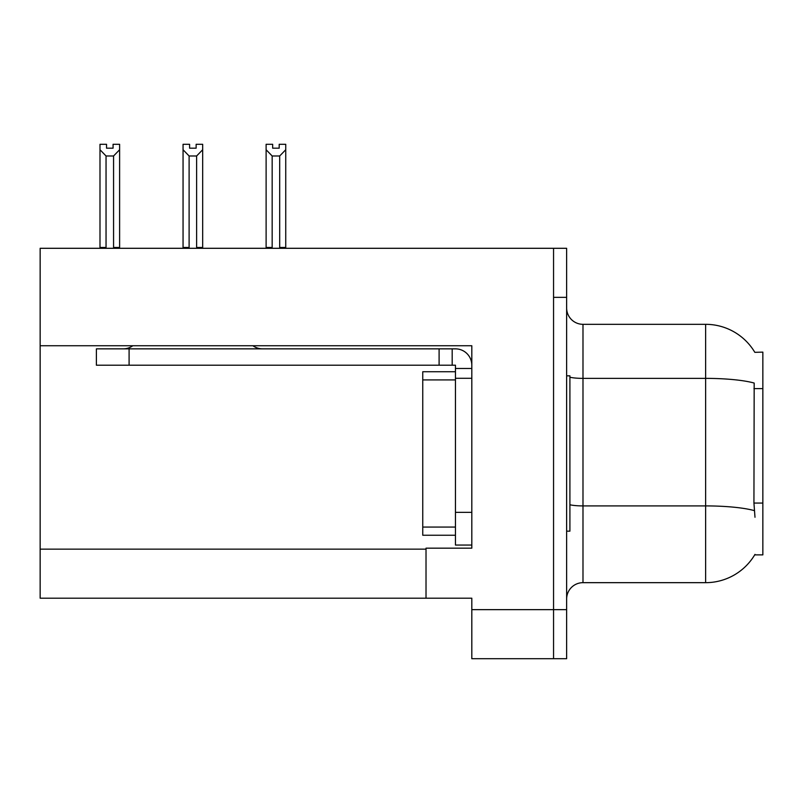 <?xml version="1.0" encoding="UTF-8"?>
<svg xmlns="http://www.w3.org/2000/svg" width="803" height="803" viewBox="0 0 803 803"><rect width="100%" height="100%" fill="white"/><g stroke="black" fill="none" stroke-linecap="round" stroke-linejoin="round"><path stroke-width="1.2" d="M40.15 345.742L471.813 345.742L471.813 512.354L455.452 512.354L455.452 545.056L471.813 545.056L471.813 512.354L471.813 548.168L426.022 548.168L426.022 598.195L40.15 598.195L40.15 248.298L553.558 248.298L553.558 658.701L471.813 658.701L471.813 609.648L553.558 609.648L553.558 658.701L566.637 658.701L566.637 609.648L553.558 609.648L553.558 297.351L566.637 297.351L566.637 609.648M426.022 598.195L471.813 598.195L471.813 609.648M754.82 352.326A57.224 57.224 0 0 0 705.626 324.322A57.224 57.224 0 0 1 754.82 352.326L762.85 352.126L762.85 554.873L754.7 554.873L754.991 554.381A57.224 57.224 0 0 1 705.626 582.667L582.988 582.667A16.351 16.351 0 0 0 566.637 599.018M754.991 517.262L753.937 503.059L754.178 383.051A57.224 9.937 180 0 0 705.626 378.374L705.626 324.322A57.224 57.224 0 0 1 754.7 352.126A57.224 57.224 0 0 0 705.626 324.322L582.988 324.322A16.351 16.351 0 0 1 566.637 307.971A16.351 16.351 0 0 0 582.988 324.322L582.988 582.667M553.558 248.298L566.637 248.298L566.637 297.351M279.193 148.184L272.659 148.184L279.193 148.184L279.193 144.299L285.738 144.299L285.738 149.739L279.685 155.983L272.167 155.983L272.167 247.475L271.364 248.298M280.488 248.298L279.685 247.475L279.685 155.983M279.685 247.475L285.738 247.475L285.738 248.298L285.738 149.739M272.167 155.983L266.114 149.739L266.114 144.299L272.659 144.299L272.659 148.184M272.167 247.475L266.114 247.475L266.114 248.298L266.114 149.739M197.428 248.298L196.625 247.475L196.625 155.983L189.106 155.983L189.106 247.475L188.303 248.298M189.598 148.184L196.133 148.184L189.598 148.184L189.598 144.299L183.054 144.299L183.054 248.298M196.133 148.184L196.133 144.299L202.677 144.299L202.677 247.475L196.625 247.475M202.677 149.739L196.625 155.983M189.106 155.983L183.054 149.739M189.106 247.475L183.054 247.475M202.677 247.475L202.677 248.298M113.072 148.184L106.538 148.184L113.072 148.184L113.072 144.299L119.617 144.299L119.617 149.739L113.564 155.983L106.046 155.983L106.046 247.475L99.994 247.475L99.994 248.298M106.046 155.983L99.994 149.739L99.994 144.299L106.538 144.299L106.538 148.184M106.046 247.475L105.243 248.298M99.994 149.739L99.994 247.475M119.617 149.739L119.617 247.475L113.564 247.475L113.564 155.983M114.367 248.298L113.564 247.475M119.617 247.475L119.617 248.298M566.637 375.834L569.909 375.834L569.909 531.164L566.637 531.164M455.452 535.25L422.759 535.25L422.759 371.739L455.452 371.739L455.462 378.283L455.452 365.204L439.1 365.204L439.1 348.853L455.452 348.853A16.351 16.351 0 0 1 471.803 365.214M132.796 345.742A16.351 16.351 0 0 1 123.21 348.853M252.935 345.742A16.351 16.351 0 0 0 262.521 348.853M439.1 365.204L96.39 365.204L96.39 348.853L439.1 348.853M455.452 545.056L471.813 545.056M452.179 365.204L452.179 348.853M471.813 368.477L455.452 368.477M471.813 378.283L455.452 378.283L455.452 512.354M40.15 549.152L426.022 549.152M762.85 388.602L753.937 388.602M762.85 503.059L753.937 503.059M705.626 582.667L705.626 378.374L582.988 378.374A16.351 2.841 0 0 1 569.909 377.239M754.348 510.628A57.224 9.937 180 0 0 705.626 505.91L582.988 505.91A16.351 2.841 -0 0 1 569.909 504.766M422.759 527.069L455.452 527.069M422.759 379.919L455.452 379.919M129.092 365.204L129.092 348.853"/></g></svg>
